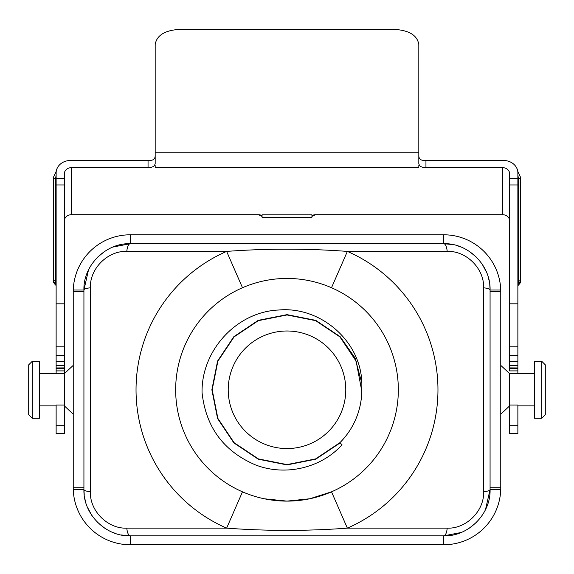 <?xml version="1.0" encoding="UTF-8"?>
<svg xmlns="http://www.w3.org/2000/svg" width="574" height="574" viewBox="0 0 574 574"><rect width="100%" height="100%" fill="white"/><g stroke="black" fill="none" stroke-linecap="round" stroke-linejoin="round"><path stroke-width="0.86" d="M340.131 442.906L315.75 459.193L287 464.911L258.25 459.193L233.869 442.906L217.582 418.532L211.863 389.775L217.582 361.024L233.869 336.651L258.25 320.357L287 314.638L315.75 320.357L340.131 336.651L355.098 358.025L361.871 383.432L355.098 358.025L340.131 336.651L315.75 320.357L287 314.638L258.25 320.357L233.869 336.651L217.582 361.024L211.863 389.775L217.582 418.532L233.869 442.906L258.25 459.193L287 464.911L315.75 459.193L340.131 442.906L315.75 459.193L287 464.911L258.25 459.193L233.869 442.906L217.582 418.532L211.863 389.775L217.582 361.024L233.869 336.651L258.25 320.357L287 314.638L315.75 320.357L340.131 336.651L355.098 358.025L361.871 383.432L355.098 358.025L340.131 336.651L315.75 320.357L287 314.638L258.25 320.357L233.869 336.651L217.582 361.024L211.863 389.775L217.582 418.532L233.869 442.906L258.25 459.193L287 464.911L315.75 459.193L340.131 442.906L315.75 459.193L287 464.911L258.25 459.193L233.869 442.906L217.582 418.532L211.863 389.775L217.582 361.024L233.869 336.651L258.25 320.357L287 314.638L315.75 320.357L340.131 336.651L355.098 358.025L361.871 383.432L355.098 358.025L340.131 336.651L315.75 320.357L287 314.638L258.25 320.357L233.869 336.651L217.582 361.024L211.863 389.775L217.582 418.532L233.869 442.906L258.25 459.193L287 464.911L315.75 459.193L340.131 442.906L315.75 459.193L287 464.911L258.25 459.193L233.869 442.906L217.582 418.532L211.863 389.775L217.582 361.024L233.869 336.651L258.25 320.357L287 314.638L315.75 320.357L340.131 336.651L355.098 358.025L361.871 383.432C361.053 340.906 320.263 306.014 278.412 310.032C236.438 311.94 201.158 350.721 202.07 392.731C205.829 427.085 223.537 451.107 255.193 464.789C284.575 476.413 320.679 468.477 342.018 444.8L339.901 442.683L315.628 458.899L287 464.596A74.821 74.821 0 0 0 288.17 464.588M287 464.596L258.372 458.899L234.099 442.683L217.876 418.41L212.179 389.775L217.876 361.146L234.099 336.873L258.372 320.651L287 314.961L315.628 320.651L339.901 336.873L356.124 361.146L361.807 391.224L361.871 383.432L355.098 358.025L340.131 336.651L315.75 320.357L287 314.638M126.782 528.145L226.637 528.145A150.962 150.962 0 0 1 226.637 251.405L126.782 251.405C108.192 250.551 89.652 268.223 90.369 287.818L90.369 491.731C89.688 511.427 108.221 528.984 126.782 528.145A10.691 3.602 90 0 0 130.241 535.851C106.19 536.74 83.158 514.505 83.926 489.536L83.926 290.021C83.115 265.166 106.161 242.788 130.241 243.706L113.028 247.021M104.626 251.426L97.508 257.245M88.496 269.959L83.926 290.021A10.691 2.396 0 0 1 90.369 287.818M90.369 491.731A10.691 2.396 0 0 1 83.926 489.536L84.242 494.989M84.83 498.655L85.921 502.996M87.478 507.323L91.768 515.33M97.594 522.39L104.669 528.152M113.006 532.521L116.034 533.619M121.25 534.968L130.241 535.851L130.241 544.755L443.759 544.755A57.005 57.005 0 0 0 500.765 487.749L500.765 291.8A57.005 57.005 0 0 0 443.759 234.795L130.241 234.795A57.005 57.005 0 0 0 73.235 291.8L73.235 487.749A57.005 57.005 0 0 0 130.241 544.755A57.005 57.005 0 0 1 73.264 489.536L83.926 489.536M485.504 509.597L490.074 489.536C490.885 514.39 467.839 536.762 443.759 535.851L130.241 535.851M447.218 528.145C465.808 529.006 484.348 511.334 483.631 491.731L483.631 287.818C484.312 268.123 465.779 250.565 447.218 251.405L347.363 251.405A150.962 150.962 0 0 1 347.363 528.145L447.218 528.145A10.691 3.602 90 0 1 443.759 535.851L460.972 532.529M469.374 528.123L476.427 522.369M500.765 487.749L490.074 487.749L490.074 291.8L500.765 291.8M452.75 244.581L443.759 243.706C467.81 242.816 490.842 265.052 490.074 290.021L490.074 489.536A10.691 2.396 0 0 1 483.631 491.731M483.631 287.818A10.691 2.396 0 0 1 490.074 290.021L489.758 284.561M489.17 280.901L488.079 276.553M486.53 272.248L482.232 264.227M476.406 257.166L469.331 251.398M460.994 247.028L457.966 245.937M83.926 290.021L73.264 290.021A57.005 57.005 0 0 1 130.241 234.795L130.241 243.706L443.759 243.706A10.691 3.602 90 0 1 447.218 251.405M264.377 498.792L287 501.116L309.773 498.763L331.514 491.825L347.363 528.145C307.133 531.129 266.896 531.129 226.637 528.145L242.486 491.825M130.241 243.706A10.691 3.602 90 0 0 126.782 251.405M242.486 287.725L226.637 251.405C266.867 248.427 307.104 248.427 347.363 251.405L331.514 287.725M287 501.116A111.334 111.334 0 0 0 383.418 334.111A111.334 111.334 0 0 0 190.582 334.111A111.334 111.334 0 0 0 287 501.116M339.901 442.683A74.821 74.821 0 0 0 361.807 391.224M287 448.559A58.785 58.785 0 0 0 337.907 360.386A58.785 58.785 0 0 0 236.093 360.386A58.785 58.785 0 0 0 287 448.559M490.074 489.536L500.736 489.536A57.005 57.005 0 0 1 443.759 544.755L443.759 535.851M130.241 234.795L443.759 234.795A57.005 57.005 0 0 1 500.736 290.021L490.074 290.021M64.331 405.065L64.331 433.557L56.13 433.557L56.13 405.065L64.331 405.065L64.331 373.674L73.235 365.373M64.331 405.875L73.235 414.184M39.391 405.875L56.13 405.875M39.391 418.281L39.391 361.276L32.266 361.276L32.266 418.281L39.391 418.281M32.266 418.281L28.7 414.715L28.7 364.834L32.266 361.276M534.609 373.674L509.669 373.674L509.669 433.557L517.87 433.557L517.87 425.7L509.669 425.7M509.669 373.674L500.765 365.373M534.609 361.276L534.609 418.281L541.734 418.281L541.734 361.276L534.609 361.276M541.734 361.276L545.3 364.834L545.3 414.715L541.734 418.281M418.819 155.798C418.884 158.747 420.555 160.282 423.82 160.404L504.41 160.519A14.25 12.427 0 0 1 517.87 172.932L517.87 367.948L509.669 367.905L509.669 370.904L517.87 370.904L517.87 373.674M425.951 160.519L425.951 167.644L502.544 167.644A7.125 6.214 180 0 1 509.669 173.865L509.669 367.948L517.87 367.948L517.87 370.904M509.669 405.065L517.87 405.065L517.87 425.7M56.13 178.514L64.331 178.514L64.331 173.865A7.125 6.214 180 0 1 71.456 167.644L148.049 167.644L148.049 160.519L69.59 160.519A14.25 12.427 0 0 0 56.13 172.932L56.13 373.674M262.06 214.827L262.06 217.266L311.94 217.266L311.94 216.42L315.499 214.705A3.566 1.744 180 0 0 311.94 216.441L311.94 214.827L262.06 214.827L311.94 214.827M258.501 214.705L262.06 216.441A3.566 1.744 180 0 0 258.501 214.705L71.456 214.705A7.125 6.214 0 0 0 64.331 220.918M419.486 165.628L418.819 165.628L418.819 167.752L155.181 167.752L155.181 165.628L154.514 165.628L155.181 163.59L155.181 44.578C156.795 34.54 166.295 29.432 183.68 29.245L390.32 29.245C407.741 29.446 417.241 34.562 418.819 44.578L418.819 163.59L419.486 165.628A7.125 3.487 0 0 0 425.951 167.644M509.669 220.918A7.125 6.214 0 0 0 502.544 214.705L315.499 214.705M64.331 178.514L64.331 367.948L56.13 367.948L64.331 367.905L64.331 373.674L39.391 373.674M154.514 165.628A7.125 3.487 0 0 1 148.049 167.644M56.13 425.7L64.331 425.7M148.049 160.519L150.18 160.404C153.437 160.29 155.109 158.754 155.181 155.798M55.714 181.98L55.714 280.241L55.714 177.825L56.13 174.797M517.87 174.797L518.286 177.825A4.987 2.44 0 0 1 520.654 179.899L520.654 282.458A4.987 2.44 0 0 0 518.286 280.385L518.76 281.92L518.76 284.553L518.286 284.539M55.714 284.395L55.24 284.41A0.89 0.775 180 0 1 56.13 285.192M56.13 177.452A0.89 0.438 180 0 1 55.714 177.825A4.987 2.44 180 0 0 53.346 179.899L53.346 282.322A4.987 2.44 0 0 1 55.714 280.241L55.24 281.784A0.89 0.775 180 0 1 56.13 282.559M517.87 285.328A0.89 0.775 180 0 1 518.76 284.553A4.097 2.002 180 0 0 518.76 281.92A0.89 0.775 180 0 0 517.87 282.702M83.926 291.8L73.235 291.8M443.759 234.795L443.759 243.706M83.926 487.749L73.235 487.749M287 464.911L258.25 459.193L233.869 442.906L217.582 418.532L211.863 389.775L217.582 361.024L233.869 336.651M517.87 178.514L509.669 178.514M517.87 368.53L509.669 368.53M517.87 184.95L509.669 184.95M517.87 303.818L509.669 303.818M517.87 355.306L509.669 355.306M517.87 361.577L509.669 361.577M517.87 365.638L509.669 365.638M502.544 214.705L502.544 167.644M71.456 167.644L71.456 214.705M56.13 368.53L64.331 368.53M56.13 370.904L64.331 370.904M56.13 184.95L64.331 184.95M56.13 303.818L64.331 303.818M56.13 355.306L64.331 355.306M56.13 361.577L64.331 361.577M56.13 365.638L64.331 365.638M155.181 167.572L418.819 167.572M155.181 152.763L418.819 152.763M517.87 177.452A0.89 0.438 180 0 0 518.286 177.825L518.286 280.385A0.89 0.438 180 0 1 517.87 280.012M55.24 284.41L55.24 281.784A4.097 2.002 180 0 0 55.24 284.41M55.714 280.241A0.89 0.438 180 0 0 56.13 279.875M509.669 405.875L500.765 414.184M534.609 405.875L517.87 405.875M517.87 346.811L509.669 346.811M56.13 346.811L64.331 346.811M53.346 179.899L53.784 176.476L56.266 171.239M520.654 179.899L520.18 176.362L517.734 171.239M53.346 282.322L56.13 285.587M520.654 282.458L517.87 285.73"/></g></svg>
